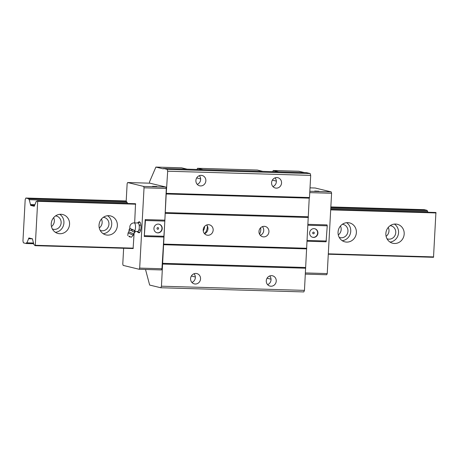 <?xml version="1.0" encoding="UTF-8"?>
<svg xmlns="http://www.w3.org/2000/svg" width="459" height="459" viewBox="0 0 459 459"><rect width="100%" height="100%" fill="white"/><g stroke="black" fill="none" stroke-linecap="round" stroke-linejoin="round"><path stroke-width="0.69" d="M52.378 228.995A6.787 6.357 103.6 0 0 53.164 229.242A6.787 6.357 103.6 0 0 54.391 229.408A6.787 6.357 103.6 0 0 61.07 223.487A6.787 6.357 103.6 0 0 56.359 216.046A6.787 6.357 103.6 0 0 55.545 215.908M347.744 222.649A9.759 9.14 103.6 0 0 338.151 231.158A9.759 9.14 103.6 0 0 344.921 241.859A9.759 9.14 103.6 0 0 346.694 242.1A9.759 9.14 103.6 0 0 356.379 232.638A9.759 9.14 103.6 0 0 349.517 222.885A9.759 9.14 103.6 0 0 347.744 222.649M387.006 238.755A6.787 6.357 103.6 0 0 387.792 239.001A6.787 6.357 103.6 0 0 389.025 239.168A6.787 6.357 103.6 0 0 395.698 233.247A6.787 6.357 103.6 0 0 390.988 225.805A6.787 6.357 103.6 0 0 390.173 225.667M60.921 214.284A9.759 9.14 103.6 0 0 51.328 222.793A9.759 9.14 103.6 0 0 58.098 233.493A9.759 9.14 103.6 0 0 59.865 233.729A9.759 9.14 103.6 0 0 69.556 224.273A9.759 9.14 103.6 0 0 62.688 214.519A9.759 9.14 103.6 0 0 60.921 214.284M108.726 215.678A9.759 9.14 103.6 0 0 99.133 224.187A9.759 9.14 103.6 0 0 105.903 234.888A9.759 9.14 103.6 0 0 107.67 235.123A9.759 9.14 103.6 0 0 117.361 225.667A9.759 9.14 103.6 0 0 110.493 215.914A9.759 9.14 103.6 0 0 108.726 215.678M395.549 224.044A9.759 9.14 103.6 0 0 385.956 232.552A9.759 9.14 103.6 0 0 392.726 243.253A9.759 9.14 103.6 0 0 394.493 243.494A9.759 9.14 103.6 0 0 404.184 234.033A9.759 9.14 103.6 0 0 397.316 224.279A9.759 9.14 103.6 0 0 395.549 224.044M339.201 237.36A6.787 6.357 103.6 0 0 339.987 237.607A6.787 6.357 103.6 0 0 341.221 237.773A6.787 6.357 103.6 0 0 347.893 231.852A6.787 6.357 103.6 0 0 343.183 224.411A6.787 6.357 103.6 0 0 342.368 224.273M100.182 230.389A6.787 6.357 103.6 0 0 100.969 230.636A6.787 6.357 103.6 0 0 102.196 230.802A6.787 6.357 103.6 0 0 108.875 224.881A6.787 6.357 103.6 0 0 104.164 217.44A6.787 6.357 103.6 0 0 103.35 217.302M32.618 239.678L32.48 238.829L28.911 237.963L26.915 242.834L26.542 242.742L26.209 243.522L23.432 242.851L22.95 241.027L25.193 199.579L25.859 198.036L28.636 198.707L29.256 199.711L30.684 205.414L34.253 206.275L36.244 201.403L37.552 200.864L37.684 201.323L35.303 245.295L35.108 245.668L33.909 244.527L32.618 239.678M259.547 234.216A9.759 9.14 103.6 0 0 260.775 229.85A9.759 9.14 103.6 0 0 260.666 227.733M435.918 212.488L330.709 209.419L435.918 212.488L433.514 257.304L328.283 254.223L433.514 257.304M386.099 236.31A6.787 6.357 103.6 0 0 388.251 227.423M338.294 234.916A6.787 6.357 103.6 0 0 340.446 226.029M99.27 227.945A6.787 6.357 103.6 0 0 101.422 219.058M51.465 226.551A6.787 6.357 103.6 0 0 53.617 217.664M330.847 206.934L424.231 209.654L427.002 210.325L427.622 211.335L330.761 208.506M123.637 248.262L122.782 264.034L123.144 265.394L139.18 269.278L139.685 268.108L144.034 187.8L143.667 186.417L127.636 182.533L127.137 183.692L126.173 201.455L127.252 202.574L29.256 199.711M427.243 211.243L330.767 208.426M126.873 202.482L28.877 199.625M427.002 210.325L330.813 207.52M126.632 201.564L28.636 198.707M33.513 243.029L26.915 242.834M32.497 238.835L28.693 238.726M427.622 211.335L427.863 212.253M390.03 242.082A9.759 9.14 103.6 0 0 398.55 232.673A9.759 9.14 103.6 0 0 394.384 224.09M34.827 204.691L30.541 204.565M126.202 200.962L25.859 198.036M204.502 233.665A9.759 9.14 103.6 0 0 207.336 227.096A9.759 9.14 103.6 0 0 207.336 226.006M203.234 230.791A6.787 6.357 103.6 0 0 204.553 226.465M103.206 233.717A9.759 9.14 103.6 0 0 111.726 224.302A9.759 9.14 103.6 0 0 107.561 215.724M33.696 243.74L26.209 243.522M55.401 232.323A9.759 9.14 103.6 0 0 63.921 222.908A9.759 9.14 103.6 0 0 59.756 214.33M342.225 240.688A9.759 9.14 103.6 0 0 350.745 231.279A9.759 9.14 103.6 0 0 346.579 222.695M36.651 201.415L36.244 201.403M129.742 228.628L130.832 228.834L129.392 228.961L129.186 229.425C129.008 230.298 129.151 230.447 129.622 229.879M130.19 236.718L128.899 236.121A0.849 0.849 0 0 0 130.236 236.724M133.196 235.174L128.09 232.879L128.847 231.818L133.489 233.901L133.202 235.174L131.389 237.24L128.927 236.27M130.104 236.798L131.389 237.24M134.992 232.214C134.516 232.782 134.372 232.633 134.55 231.761L135.078 230.986L134.992 232.214L133.489 233.901M134.757 231.296L133.626 230.051L134.751 230.722A4.246 1.457 91.7 0 0 135.508 227.486A4.246 1.457 91.7 0 0 134.183 222.896L137.964 223.005A4.246 1.457 91.7 0 1 138.756 223.762A4.246 1.457 91.7 0 1 139.284 227.601A4.246 1.457 91.7 0 1 138.36 231.084A4.246 1.457 91.7 0 1 137.711 231.491L135.244 231.422M134.55 231.761C133.253 232.019 132.284 231.554 131.647 230.366C130.499 230.774 129.679 230.458 129.186 229.425M133.626 230.051L131.853 229.902L131.647 230.366M134.751 230.722L135.078 230.986M133.506 229.993L130.93 228.869L131.853 229.902M129.863 228.599L129.392 228.961M140.919 225.203L139.416 225.157L139.152 230.039L137.574 232.134L137.264 231.479M140.672 230.085L139.152 230.039M140.133 222.426L138.102 222.368L139.416 225.157M138.102 222.368L137.625 222.999M139.846 232.197L137.574 232.134M314.708 191.036L318.982 191.214L314.708 191.036M157.839 227.572A0.849 0.798 103.6 0 0 157.592 229.242A0.849 0.798 103.6 0 0 158.584 228.525A0.849 0.798 103.6 0 0 157.839 227.572M157.592 229.242A0.849 0.798 103.6 0 0 158.573 228.525A0.849 0.798 103.6 0 0 157.988 227.589M271.544 275.652A5.307 4.969 103.6 0 0 266.329 280.277A5.307 4.969 103.6 0 0 270.012 286.095A5.307 4.969 103.6 0 0 270.971 286.221A5.307 4.969 103.6 0 0 276.238 281.08A5.307 4.969 103.6 0 0 272.508 275.779A5.307 4.969 103.6 0 0 271.544 275.652M195.855 273.444A5.307 4.969 103.6 0 0 190.64 278.068A5.307 4.969 103.6 0 0 194.318 283.886A5.307 4.969 103.6 0 0 195.282 284.012A5.307 4.969 103.6 0 0 200.549 278.871A5.307 4.969 103.6 0 0 196.813 273.575A5.307 4.969 103.6 0 0 195.855 273.444M276.857 177.57A5.307 4.969 103.6 0 0 271.642 182.194A5.307 4.969 103.6 0 0 275.32 188.012A5.307 4.969 103.6 0 0 276.284 188.138A5.307 4.969 103.6 0 0 281.551 183.003A5.307 4.969 103.6 0 0 277.815 177.702A5.307 4.969 103.6 0 0 276.857 177.57M138.09 232.145A5.519 1.893 -88.3 0 0 138.813 232.782A5.519 1.893 -88.3 0 0 138.951 232.799A5.519 1.893 -88.3 0 0 140.988 227.739A5.519 1.893 -88.3 0 0 139.272 221.772A5.519 1.893 -88.3 0 0 138.377 222.374M158.321 224.09A4.412 4.137 103.6 0 0 157.047 232.776A4.412 4.137 103.6 0 0 162.228 228.605A4.412 4.137 103.6 0 0 158.321 224.09M156.903 232.736A4.412 4.137 103.6 0 0 158.975 224.164M201.168 175.361A5.307 4.969 103.6 0 0 195.953 179.985A5.307 4.969 103.6 0 0 199.631 185.803A5.307 4.969 103.6 0 0 200.594 185.929A5.307 4.969 103.6 0 0 205.862 180.794A5.307 4.969 103.6 0 0 202.126 175.493A5.307 4.969 103.6 0 0 201.168 175.361M152.572 186.308L156.846 186.486L152.572 186.308M264.241 226.321A5.307 4.969 103.6 0 0 259.025 230.946A5.307 4.969 103.6 0 0 262.709 236.764A5.307 4.969 103.6 0 0 263.667 236.89A5.307 4.969 103.6 0 0 268.934 231.749A5.307 4.969 103.6 0 0 265.204 226.448A5.307 4.969 103.6 0 0 264.241 226.321M208.472 224.692A5.307 4.969 103.6 0 0 203.257 229.316A5.307 4.969 103.6 0 0 206.934 235.134A5.307 4.969 103.6 0 0 207.898 235.26A5.307 4.969 103.6 0 0 213.165 230.125A5.307 4.969 103.6 0 0 209.43 224.824A5.307 4.969 103.6 0 0 208.472 224.692M314.002 228.634A4.412 4.137 103.6 0 0 312.728 237.314A4.412 4.137 103.6 0 0 317.909 233.149A4.412 4.137 103.6 0 0 314.002 228.634M312.585 237.28A4.412 4.137 103.6 0 0 314.656 228.708M313.52 232.111A0.849 0.798 103.6 0 0 313.279 233.78A0.849 0.798 103.6 0 0 314.266 233.063A0.849 0.798 103.6 0 0 313.52 232.111M313.273 233.78A0.849 0.798 103.6 0 0 314.254 233.063A0.849 0.798 103.6 0 0 313.669 232.134M307.123 241.233L326.085 241.784L327.244 225.805L307.989 225.249M326.418 241.009L307.169 240.447M187.117 169.159L181.592 167.828L155.899 167.076L149.542 181.81L149.468 183.17M204.53 233.694A5.307 4.969 103.6 0 0 206.636 225.002M135.531 203.727L134.665 222.913M134.12 232.983L133.11 248.526M260.305 235.324A5.307 4.969 103.6 0 0 262.405 226.631M155.899 167.076L163.312 168.866L163.433 168.47L306.446 172.641L310.204 173.554L167.191 169.382L163.433 168.47M143.667 186.417L165.934 187.065L149.904 183.187L127.636 182.533M262.806 171.368L257.287 170.031L197.531 168.292L197.026 169.451M203.05 169.623L197.531 168.292M304.437 172.584L298.912 171.247L273.22 170.496L278.739 171.832M305.344 274.126L326.733 274.746L327.238 273.575L331.587 193.268L331.22 191.885L315.184 188.006L310.014 187.857M305.407 272.939L327.238 273.575M197.227 184.363A5.307 4.969 103.6 0 0 199.332 175.677M145.514 269.462L149.657 285.062L160.776 287.753L303.795 291.924L304.46 290.375L309.223 198.156L166.21 193.985L167.678 171.213L167.191 169.382M309.223 198.156L309.492 197.536L166.474 193.365M139.18 269.278L161.448 269.926L161.952 268.756L164.827 221.072L166.301 188.448L165.934 187.065M139.685 268.108L161.952 268.756M191.914 282.446A5.307 4.969 103.6 0 0 194.019 273.753M275.021 177.88A5.307 4.969 -76.4 0 1 272.916 186.572M160.776 287.753L161.448 286.204L166.21 193.985M304.46 290.375L161.448 286.204M327.244 225.805L327.003 224.893L308.041 224.336M309.756 192.631L331.587 193.268M305.66 268.222L162.647 264.051M305.464 267.488L162.452 263.317M309.492 197.536L310.691 175.384L167.678 171.213M310.691 175.384L310.204 173.554M269.708 275.962A5.307 4.969 -76.4 0 1 267.608 284.649M145.428 220.504L144.269 236.483L145.187 219.591L145.428 220.504L164.827 221.072M144.608 235.708L164.006 236.27M306.474 248.887L163.461 244.716M144.034 187.8L166.301 188.448M144.269 236.483L163.674 237.051M145.187 219.591L164.586 220.154M309.831 191.265L331.22 191.885M308.408 217.491L165.395 213.32M308.213 216.757L165.2 212.586M272.721 171.66L273.22 170.496M306.744 248.267L163.731 244.096M127.252 202.574L127.493 203.492M433.669 256.914L328.305 253.838M133.299 248.153L35.303 245.295M436.05 212.947L330.687 209.872M135.68 204.186L37.684 201.323M34.614 205.184L30.558 205.064M133.179 248.531L35.182 245.668M135.566 203.727L37.563 200.87L135.548 203.727M34.471 205.523L30.684 205.414M30.254 238.29L28.762 238.244M272.365 180.14L276.347 181.104M191.363 276.014L195.345 276.978M196.676 177.937L200.658 178.895M267.058 278.223L271.034 279.187M133.144 248.543L35.142 245.68M129.111 230.137L128.841 231.824M127.751 235.605L128.09 232.879M134.183 222.896A4.246 4.246 0 0 0 130.069 228.576"/></g></svg>
